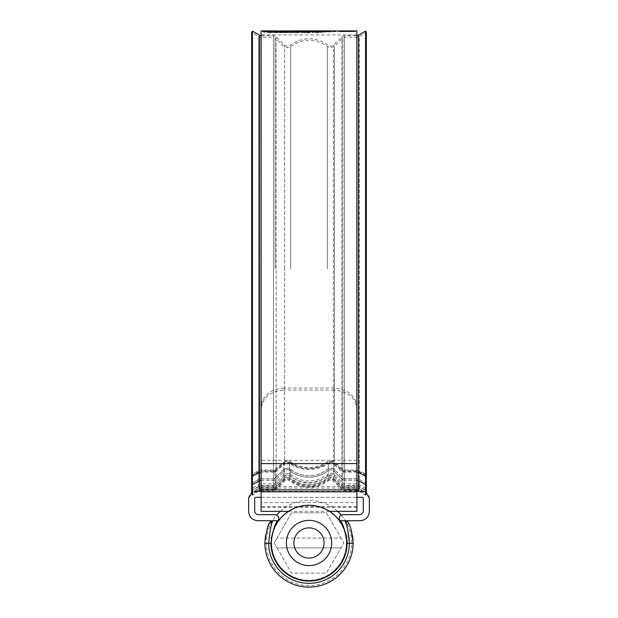 <?xml version="1.0" encoding="UTF-8"?>
<svg xmlns="http://www.w3.org/2000/svg" width="618" height="618" viewBox="0 0 618 618"><rect width="100%" height="100%" fill="white"/><g stroke="black" fill="none" stroke-linecap="round" stroke-linejoin="round"><path stroke-width="0.46" stroke-dasharray="3.09 2.32" d="M365.578 492.005L362.557 491.295C366.652 491.727 368.915 493.991 369.348 498.085L369.348 511.665C368.776 517.119 365.756 520.14 360.294 520.711L347.107 520.711L348.235 522.758A3.77 3.77 0 0 0 344.875 520.711L348.235 522.758L344.875 520.711L339.923 520.711L339.166 518.456C339.406 516.177 340.665 514.918 342.936 514.678L359.545 514.678C361.816 514.439 363.075 513.179 363.314 510.908L363.314 498.085L362.557 497.328L255.443 497.328L254.686 498.085L254.686 510.908C254.925 513.179 256.184 514.439 258.455 514.678L275.064 514.678C278.401 515.489 279.421 517.482 278.115 520.657L273.125 520.711L269.765 522.758A3.77 3.77 0 0 1 273.125 520.711L278.077 520.711L273.125 520.711C271.511 522.032 270.012 529.58 268.645 543.346L270.908 543.346L271.186 538.309M339.923 520.711L344.875 520.711L339.962 520.765M343.67 527.177L346.126 534.415M346.775 538.031L346.992 540.117M349.232 538.996L349.355 543.346L347.092 543.346A38.1 38.1 0 0 1 309 581.067A38.1 38.1 0 0 1 270.908 543.346M264.867 542.967L264.875 543.384A44.133 44.133 0 0 0 309 587.1A44.133 44.133 0 0 0 353.125 543.384L349.355 543.346A40.355 40.355 0 0 1 309 583.33A40.355 40.355 0 0 1 268.645 543.346L264.875 543.384M269.548 523.191L265.516 535.443M252.422 492.005L255.443 491.295C251.348 491.727 249.085 493.991 248.652 498.085L248.652 511.665C249.224 517.119 252.244 520.14 257.706 520.711L270.893 520.711L269.765 522.758M261.097 497.328L356.903 497.328M356.903 491.295L261.097 491.295M362.557 491.295L255.443 491.295M353.133 542.967L353.025 539.869M352.492 535.482L351.712 531.874M350.854 528.985L348.985 524.303M274.322 527.193L276.903 522.449M277.737 521.206L278.077 520.711M345.076 521.175L345.632 522.565M346.343 524.512L347.216 527.308M286.366 542.967A22.634 22.634 0 0 0 309 565.601A22.634 22.634 0 0 0 331.634 542.967A22.634 22.634 0 0 0 309 520.341A22.634 22.634 0 0 0 286.366 542.967M271.279 542.967A37.721 37.721 0 0 0 309 580.688A37.721 37.721 0 0 0 346.721 542.967A37.721 37.721 0 0 0 309 505.254A37.721 37.721 0 0 0 271.279 542.967M274.16 542.967L291.58 512.793L326.42 512.793L343.84 542.967L326.42 573.141L291.58 573.141L276.988 547.872L341.012 547.872L276.988 547.872L274.16 542.967L276.988 538.069L341.012 538.069L343.84 542.967L326.42 573.141L291.58 573.141L274.16 542.967M341.275 515.064A42.665 42.665 0 0 1 309 585.632A42.665 42.665 0 0 1 276.725 515.064M280.348 511.364A42.665 42.665 0 0 1 337.652 511.364M346.343 542.967A37.343 37.343 0 0 1 309 580.31A37.343 37.343 0 0 1 271.657 542.967A37.343 37.343 0 0 1 309 505.624A37.343 37.343 0 0 1 346.343 542.967M326.42 512.793L341.012 538.069L276.988 538.069L291.58 512.793L326.42 512.793M356.903 502.612L356.903 34.902L356.903 506.605L356.903 502.612L261.097 502.612L261.097 30.9M356.903 407.123C355.589 395.713 348.05 389.363 334.268 388.058L334.268 390.058C348.019 391.333 355.559 397.691 356.903 409.131L356.903 30.9M330.846 31.665L266.806 32.314L269.232 32.63L269.232 31.873L266.806 31.672L268.305 31.394L333.164 30.9L333.164 31.657L334.006 31.657L330.846 31.665L330.846 30.908M266.806 31.672L266.806 32.43L266.806 31.672M269.232 31.873L295.721 31.927L334.964 30.908L334.964 31.703L334.006 31.657M334.006 30.9L334.964 30.908L334.964 31.703L331.789 31.835L331.789 31.078M332.785 31.665L335.783 31.657L335.018 31.657L335.018 30.915L335.783 30.9L335.783 31.657L332.785 31.665L332.785 31.031M284.473 30.9L283.585 30.931M271.495 30.9L262.557 31.078L262.596 31.92L264.458 32.352L264.458 31.595L262.596 31.163L262.596 31.92L263.121 31.024M264.458 31.595L276.401 31.024M354.323 30.9L339.205 30.9M356.903 506.605L261.097 506.605L261.097 268.753L261.097 409.131C262.411 397.714 269.95 391.356 283.732 390.058L283.732 388.058C269.981 389.332 262.441 395.69 261.097 407.123M261.097 511.364L261.097 409.131M334.268 390.058L283.732 390.058M356.903 511.364L356.903 409.131M334.268 388.058L283.732 388.058M261.097 506.605L261.097 502.612M355.195 31.68L338.34 31.68L355.195 31.68L355.195 30.931M346.76 31.703L346.76 30.946L346.775 31.68L353.975 31.68L339.552 31.68L346.775 31.68M346.76 31.958L346.76 31.201M338.34 31.68L338.34 30.931M339.552 31.68L339.552 30.931L352.924 30.9M340.603 30.9L339.552 30.931M353.975 31.68L353.975 30.931M272.839 31.503L272.839 32.26L274.562 32.445L279.205 32.53L279.205 31.773M279.205 32.53L285.207 31.68L279.668 31.657M285.207 30.923L285.207 31.68L264.458 32.352M271.487 31.657L263.121 31.781M272.917 31.549L272.917 32.213L276.401 31.665M268.305 32.005L268.305 31.248M298.424 31.997L284.767 32.074L282.642 32.592L298.988 32.762L298.988 32.005M302.65 31.665L305.887 31.773L298.988 32.762M306.026 30.985L305.887 31.773L305.887 31.016M299.297 31.835L286.868 31.727L299.297 31.657M294.098 31.657L288.251 31.657L288.699 30.993M282.642 32.592L282.642 31.835M286.868 31.727L286.868 30.977M307.355 32.02L304.234 32.777L309.85 32.769L317.011 31.974M321.159 31.696L325.408 31.696L320.819 32.538L315.188 32.739L317.011 32.275M311.086 31.688L317.011 31.897M304.234 32.777L304.234 32.02M315.172 31.688L315.172 30.939M325.408 31.696L325.408 30.939M318.309 32.715L318.309 31.958M315.188 32.739L315.188 31.981M311.735 32.283L311.735 31.526M309.85 32.769L309.85 32.012M328.506 31.688L325.076 31.904L328.506 31.688L328.506 30.931M325.076 31.904L325.076 31.147M326.721 31.688L326.721 31.139M326.752 31.889L326.752 31.139M331.634 31.672L328.197 31.873L331.634 31.672L331.634 30.915M328.197 31.873L328.197 31.116M329.95 31.68L329.95 31.085M329.811 31.858L329.811 31.101M333.867 31.75L333.867 31M331.31 31.819L331.31 31.07M268.305 32.151L268.305 31.394M331.789 31.835L295.721 32.684L269.232 32.63M344.728 30.9L343.484 30.9M349.742 30.9L342.604 30.946L349.711 30.931L346.613 30.9L346.613 31.657L349.711 31.688L342.604 31.703L351.132 31.688L346.613 31.657M342.604 31.665L342.604 30.908M344.025 31.665L344.025 30.908M346.768 31.765L346.768 31.016M344.025 31.703L344.025 30.946M342.604 31.703L342.604 30.946M346.683 31.812L346.683 31.055M346.667 31.657L346.667 30.9M251.665 492.824L258.71 488.768L258.71 489.742L251.665 493.805L251.665 492.824L252.422 494.13L259.467 490.066A3.77 3.762 0 0 1 261.352 489.564L273.511 489.564A3.77 3.762 180 0 0 276.176 488.459L284.62 480.039A3.77 3.762 0 0 1 289.649 479.761A30.908 30.846 180 0 0 328.351 479.761A3.77 3.762 180 0 1 333.38 480.039L341.824 488.459A3.77 3.762 0 0 0 344.489 489.564L356.648 489.564A3.77 3.762 180 0 1 358.533 490.066L365.578 494.13L366.335 492.824L359.29 488.768A5.284 5.268 180 0 0 356.648 488.058L344.489 488.058A2.263 2.256 0 0 1 342.89 487.401L334.446 478.973A5.284 5.268 180 0 0 327.401 478.587L327.401 474.477A5.284 5.261 0 0 1 334.446 474.856L342.89 483.261A2.263 2.256 180 0 0 344.489 483.925L356.648 483.925A5.284 5.261 0 0 1 359.29 484.628L366.335 488.676L365.578 489.981L358.533 485.926A3.77 3.754 0 0 0 356.648 485.424L344.489 485.424A3.77 3.754 180 0 1 341.824 484.327L333.38 475.922A3.77 3.754 0 0 0 328.351 475.644A30.908 30.769 0 0 1 289.649 475.644A3.77 3.754 180 0 0 284.62 475.922L276.176 484.327A3.77 3.754 0 0 1 273.511 485.424L261.352 485.424A3.77 3.754 180 0 0 259.467 485.926L252.422 489.981L251.665 488.676L258.71 484.628A5.284 5.261 180 0 1 261.352 483.925L273.511 483.925A2.263 2.256 0 0 0 275.11 483.261L283.554 474.856A5.284 5.261 180 0 1 290.599 474.477A29.401 29.27 0 0 0 327.401 474.477M258.71 488.768A5.284 5.268 0 0 1 261.352 488.058L273.511 488.058A2.263 2.256 180 0 0 275.11 487.401L283.554 478.973A5.284 5.268 0 0 1 290.599 478.587A29.401 29.34 180 0 0 327.401 478.587M366.335 474.979L359.29 471.434L359.29 36.454L366.335 32.383L366.335 488.676M251.665 474.979L258.71 471.434A5.284 4.604 180 0 1 261.352 470.816L261.352 37.165L258.71 36.454L258.71 268.753L258.71 36.454L251.665 32.383L251.665 488.676M365.578 31.078L365.578 489.981M252.422 31.078L252.422 489.981M252.422 494.13L252.422 495.111L251.665 493.805L251.665 492.438M366.335 492.824L366.335 492.438M365.578 494.13L365.578 495.111L366.335 493.805L359.29 489.742L359.29 471.434A5.284 4.604 0 0 0 356.648 470.816L344.489 470.816L344.489 35.651L344.489 471.364A3.77 3.275 0 0 1 341.824 470.406L333.38 463.067A3.77 3.275 180 0 0 330.707 462.102A3.77 3.275 180 0 0 328.351 462.828L328.351 475.644M356.903 488.127L261.097 488.127M356.903 486.613L261.097 486.613M356.903 460.317L261.097 460.317M346.76 31.904L346.76 31.147M274.562 32.445L274.562 31.688M265.779 31.696L265.779 30.939M264.944 32.236L264.944 31.479M302.272 32.522L302.272 31.765M298.641 32.762L298.641 31.997M320.819 32.538L320.819 31.781M332.924 31.781L332.924 31.031M267.447 32.515L267.447 31.757M276.215 32.769L276.215 32.012M295.721 32.684L295.721 31.927M302.403 32.584L302.403 31.827M313.28 32.375L313.28 31.618M324.18 32.09L324.18 31.333M327.579 31.703L327.579 30.946M320.479 31.812L320.479 31.055M317.876 31.858L317.876 31.101M311.596 31.958L311.596 31.201M303.94 32.066L303.94 31.309M297.042 32.151L297.042 31.394M292.553 32.19L292.553 31.433M279.583 32.236L279.583 31.487M349.711 31.688L349.711 30.931L349.711 31.688M351.132 31.688L351.132 30.931M366.335 483.415L359.29 479.437A5.284 5.168 0 0 0 356.648 478.741L344.489 478.741A2.263 2.217 180 0 1 342.89 478.1L334.446 469.834A5.284 5.168 0 0 0 327.401 469.456A29.401 28.768 0 0 1 290.599 469.456L290.599 474.477M344.489 488.058L344.489 470.816A2.263 1.978 180 0 1 342.89 470.236L334.446 462.867A5.284 4.604 0 0 0 330.707 461.522A5.284 4.604 0 0 0 327.401 462.534A29.401 25.647 0 0 1 290.599 462.534A5.284 4.604 180 0 0 287.293 461.522A5.284 4.604 180 0 0 283.554 462.867L283.554 462.14A5.284 4.589 0 0 1 287.293 460.796A5.284 4.589 0 0 1 290.599 461.8A29.401 25.554 180 0 0 327.401 461.8A5.284 4.589 180 0 1 330.707 460.796A5.284 4.589 180 0 1 334.446 462.14L334.446 474.856M358.533 35.149L358.533 480.665L365.578 484.666L366.335 483.384L359.29 479.375A5.284 5.199 180 0 0 356.648 478.68L344.489 478.68A2.263 2.225 0 0 1 342.89 478.031L334.446 469.711A5.284 5.199 180 0 0 327.401 469.332A29.401 28.946 180 0 1 290.599 469.332A5.284 5.199 0 0 0 283.554 469.711L283.554 474.856M251.665 483.415L258.71 479.437A5.284 5.168 180 0 1 261.352 478.741L273.511 478.741A2.263 2.217 0 0 0 275.11 478.1L283.554 469.834A5.284 5.168 180 0 1 290.599 469.456L290.599 478.587M333.38 480.039L333.38 470.877A3.77 3.693 0 0 0 328.351 470.607L328.351 462.828A30.908 26.868 180 0 1 289.649 462.828L289.649 470.491A30.908 30.436 180 0 0 328.351 470.491A3.77 3.716 180 0 1 333.38 470.761L333.38 475.922M356.903 480.232A3.77 3.693 0 0 0 356.648 480.225L344.489 480.225A3.77 3.693 180 0 1 341.824 479.143L333.38 470.877L333.38 463.801A3.77 3.291 0 0 0 330.707 462.836A3.77 3.291 0 0 0 328.351 463.562A30.908 26.968 0 0 1 289.649 463.562L289.649 462.828A3.77 3.275 0 0 0 287.293 462.102A3.77 3.275 0 0 0 284.62 463.067L284.62 470.761A3.77 3.716 0 0 1 289.649 470.491L289.649 475.644M356.903 472.137A3.77 3.291 0 0 0 356.648 472.129L344.489 472.129A3.77 3.291 180 0 1 341.824 471.163L333.38 463.801L333.38 45.199L333.38 470.761L341.824 479.081L341.824 484.327M284.62 480.039L284.62 470.877A3.77 3.693 180 0 1 289.649 470.607A30.908 30.251 0 0 0 328.351 470.607L328.351 480.719C315.45 489.742 302.55 489.742 289.649 480.719L289.649 463.562A3.77 3.291 180 0 0 287.293 462.836A3.77 3.291 180 0 0 284.62 463.801L284.62 268.753L284.62 463.067L276.176 470.406L276.176 484.327M261.097 480.232A3.77 3.693 180 0 1 261.352 480.225L273.511 480.225A3.77 3.693 0 0 0 276.176 479.143L284.62 470.877L284.62 463.801L276.176 471.163L276.176 36.756L276.176 470.406A3.77 3.275 180 0 1 273.511 471.364L273.511 485.424M259.467 35.149L259.467 471.804L252.422 475.342L251.665 474.207L258.71 470.669L258.71 479.375L251.665 483.384L252.422 484.666L259.467 480.665A3.77 3.716 0 0 1 261.352 480.163L273.511 480.163A3.77 3.716 180 0 0 276.176 479.081L284.62 470.761L284.62 475.922M284.62 268.753L284.62 45.199L284.62 268.753M290.599 268.753L290.599 46.651L290.599 268.753M327.401 268.753L327.401 46.651L327.401 268.753M261.097 472.137A3.77 3.291 180 0 1 261.352 472.129L261.352 35.651L261.352 268.753L261.352 37.165L273.511 37.165L273.511 268.753L273.511 37.165L275.11 37.822L275.11 268.753L275.11 37.822L283.554 46.265L287.293 47.818L290.599 46.651C302.866 38.069 315.134 38.069 327.401 46.651L330.707 47.818L334.446 46.265L342.89 37.822L344.489 37.165L356.648 37.165L356.648 268.753L356.648 37.165L359.29 36.454L359.29 470.669A5.284 4.589 180 0 0 356.648 470.051L344.489 470.051A2.263 1.97 0 0 1 342.89 469.479L334.446 462.14L334.446 46.265L334.446 479.923L342.89 488.367L342.89 37.822L342.89 483.261M356.648 488.058L356.648 483.925M261.352 488.058L261.352 489.031L258.71 489.742L258.71 268.753L258.71 470.669A5.284 4.589 0 0 1 261.352 470.051L273.511 470.051A2.263 1.97 180 0 0 275.11 469.479L283.554 462.14L283.554 469.711L275.11 478.031L275.11 483.261M259.467 485.926L259.467 471.804A3.77 3.275 0 0 1 261.352 471.364L261.352 483.925M261.352 489.564L261.352 472.129L273.511 472.129L273.511 268.753L273.511 483.925M273.511 488.058L273.511 489.031L261.352 489.031L261.352 470.816L273.511 470.816A2.263 1.978 0 0 0 275.11 470.236L275.11 478.031A2.263 2.225 180 0 1 273.511 478.68L261.352 478.68A5.284 5.199 0 0 0 258.71 479.375L258.71 484.628M275.11 487.401L275.11 488.367L273.511 489.031L273.511 35.651L273.511 471.364L261.352 471.364L261.352 487.525L259.467 488.027L252.422 492.098L251.665 490.792L258.71 486.721L261.352 486.011L273.511 486.011L275.11 485.354L283.554 476.911L287.293 475.358L290.599 476.524C302.866 485.107 315.134 485.107 327.401 476.524L330.707 475.358L334.446 476.911L342.89 485.354L344.489 486.011L356.648 486.011L359.29 486.721L359.29 470.669L366.335 474.207L365.578 475.342L358.533 471.804A3.77 3.275 180 0 0 356.648 471.364L344.489 471.364L344.489 480.163A3.77 3.716 0 0 1 341.824 479.081L341.824 36.756L341.824 489.433L344.489 490.537L344.489 268.753L344.489 483.925M356.648 489.564L356.648 35.651L356.648 480.163L344.489 480.163L344.489 485.424M273.511 472.129A3.77 3.291 0 0 0 276.176 471.163L276.176 489.433L273.511 490.537L273.511 472.129M358.533 485.926L358.533 480.665A3.77 3.716 180 0 0 356.648 480.163L356.648 487.525L344.489 487.525L341.824 486.42L333.38 477.977L330.707 476.872L328.351 477.699C315.45 486.721 302.55 486.721 289.649 477.699L287.293 476.872L284.62 477.977L276.176 486.42L273.511 487.525L261.352 487.525L261.352 485.424M328.351 479.761L328.351 480.719L330.707 479.885L333.38 480.989L341.824 489.433L341.824 488.459M289.649 479.761L289.649 480.719L287.293 479.885L284.62 480.989L276.176 489.433L276.176 488.459M273.511 489.564L273.511 490.537L261.097 490.545M259.467 490.066L259.467 491.047M359.29 484.628L359.29 486.721L366.335 490.792L365.578 492.098L358.533 488.027L356.648 487.525L356.648 485.424M344.489 489.564L344.489 490.537L356.903 490.545M358.533 490.066L358.533 491.047M275.11 470.236L283.554 462.867L283.554 479.923L275.11 488.367L275.11 470.236M283.554 478.973L283.554 479.923L287.293 478.378L290.599 479.545C302.866 488.127 315.134 488.127 327.401 479.545L330.707 478.378L334.446 479.923L334.446 478.973M342.89 487.401L342.89 488.367L344.489 489.031L356.648 489.031L359.29 489.742L359.29 488.768M356.903 34.902L261.097 34.902M329.579 511.364L288.421 511.364M356.903 507.363L261.097 507.363M354.323 31.657L352.924 31.657M340.603 31.657L339.205 31.657M262.457 31.116L262.457 31.873M266.667 31.618L266.667 32.375M335.288 30.923L335.288 31.672M349.742 31.657L343.484 31.657M261.097 35.643L273.511 35.651L276.176 36.756L284.62 45.199L287.293 46.304L289.649 45.477C302.55 36.454 315.45 36.454 328.351 45.477L330.707 46.304L333.38 45.199L341.824 36.756L344.489 35.651L356.903 35.643M259.035 491.295L252.422 495.111M358.965 491.295L365.578 495.111"/><path stroke-width="0.93" d="M356.903 497.328L362.557 497.328L363.314 498.085L363.314 510.908C363.075 513.179 361.816 514.439 359.545 514.678L342.936 514.678C340.665 514.918 339.406 516.177 339.166 518.456L339.923 520.711L345.037 520.719M346.992 540.117L347.1 542.967C344.883 529.363 342.496 521.94 339.923 520.711M339.962 520.765L343.67 527.177M346.126 534.415L346.775 538.031M265.516 535.443L264.875 543.384A44.133 44.133 0 0 0 309 587.1A44.133 44.133 0 0 0 353.125 543.384L353.133 542.967L353.125 543.384L347.092 543.346A38.1 38.1 0 0 1 309 581.067A38.1 38.1 0 0 1 270.908 543.346L268.645 543.346A40.355 40.355 0 0 0 309 583.33A40.355 40.355 0 0 0 349.355 543.346C347.988 529.58 346.489 522.032 344.875 520.711L345.076 521.175M264.867 542.967C266.319 531.009 267.957 524.273 269.765 522.758L273.125 520.711L278.077 520.711C275.504 521.955 273.11 529.371 270.9 542.967L270.908 543.346M252.422 492.005L248.652 498.085L248.652 511.665C249.224 517.119 252.244 520.14 257.706 520.711L270.893 520.711L269.548 523.191M278.077 520.711L278.115 520.657C279.421 517.482 278.401 515.489 275.064 514.678L258.455 514.678C256.184 514.439 254.925 513.179 254.686 510.908L254.686 498.085L255.443 497.328L261.097 497.328M348.158 522.619L348.235 522.758C350.051 524.28 351.681 531.016 353.133 542.967M365.578 492.005L369.348 498.085L369.348 511.665C368.776 517.119 365.756 520.14 360.294 520.711L347.107 520.711L348.235 522.758A3.77 3.77 0 0 0 344.875 520.711M362.557 491.295L356.903 491.295M261.097 491.295L255.443 491.295M353.025 539.869L352.492 535.482M351.712 531.874L350.854 528.985M348.985 524.303L348.475 523.245M348.436 523.152L348.235 522.758M271.186 538.309L274.322 527.193M276.903 522.449L277.737 521.206M345.632 522.565L346.343 524.512M347.216 527.308L349.232 538.996M269.765 522.758A3.77 3.77 0 0 1 273.125 520.711C271.511 522.032 270.02 529.572 268.645 543.346L264.875 543.384M293.913 542.967A15.087 15.087 0 0 0 309 558.054A15.087 15.087 0 0 0 324.087 542.967A15.087 15.087 0 0 0 309 527.88A15.087 15.087 0 0 0 293.913 542.967M331.634 542.967A22.634 22.634 0 0 1 309 565.601A22.634 22.634 0 0 1 286.366 542.967A22.634 22.634 0 0 1 309 520.341A22.634 22.634 0 0 1 331.634 542.967M271.279 542.967A37.721 37.721 0 0 0 309 580.688A37.721 37.721 0 0 0 346.721 542.967A37.721 37.721 0 0 0 309 505.254A37.721 37.721 0 0 0 271.279 542.967M276.725 515.064A42.665 42.665 0 0 1 280.348 511.364M337.652 511.364A42.665 42.665 0 0 1 341.275 515.064M332.785 31.031L356.903 30.9L356.903 511.364L329.579 511.364M279.668 31.657L276.401 31.657L276.401 30.908L261.097 30.9L261.097 511.364L288.421 511.364M298.424 31.997L299.297 31.835L299.297 31.078L284.767 31.325L282.642 31.835L302.272 31.765L305.887 31.016L294.098 30.9L335.497 30.9M332.785 30.908L335.018 30.9M331.634 30.915L328.197 31.116L331.634 30.915M328.506 30.931L325.076 31.147L328.506 30.931M311.735 31.526L304.234 32.02L309.718 30.931L325.408 30.939L318.309 31.958L311.735 31.526M299.297 31.078L284.473 30.9M294.098 30.9L288.699 30.993M276.401 30.908L272.917 31.456L279.205 31.773L285.207 30.923M272.917 31.549L272.839 32.26M276.401 31.024L283.585 30.931M346.775 30.923L340.603 30.9L346.775 30.923M299.297 31.657L302.65 31.665M284.767 31.866L284.767 31.325M297.459 31.997L297.459 31.472M303.647 31.433L303.647 30.915M317.011 31.897L321.159 31.696M307.355 32.02L311.086 31.688M309.718 31.68L309.718 30.931M313.573 31.526L313.573 31.139M318.803 31.897L318.803 31.147M320.363 31.696L320.363 30.939M317.011 31.974L317.011 31.518M346.613 30.9L344.025 30.908M366.335 492.438L366.335 32.383L365.578 31.078L365.578 476.123L358.533 472.569A3.77 3.291 0 0 0 356.903 472.137M251.665 492.438L251.665 32.383L252.422 31.078L252.422 476.123L259.467 472.569L259.467 35.149L252.422 31.078M252.422 495.111L252.422 476.123L251.665 474.979M365.578 495.111L365.578 476.123L366.335 474.979M356.903 463.593L261.097 463.593M356.903 491.804L261.097 491.804M356.903 489.889L261.097 489.889M366.335 483.415L365.578 484.697L358.533 480.719L358.533 35.149L365.578 31.078M251.665 483.415L252.422 484.697L259.467 480.719A3.77 3.693 180 0 1 261.097 480.232M261.352 490.537L259.467 491.047L259.467 472.569A3.77 3.291 180 0 1 261.097 472.137M356.648 490.537L358.533 491.047L358.533 480.719A3.77 3.693 0 0 0 356.903 480.232M356.648 35.651L358.533 35.149M261.352 35.651L259.467 35.149M259.467 491.047L259.035 491.295M358.533 491.047L358.965 491.295"/></g></svg>
